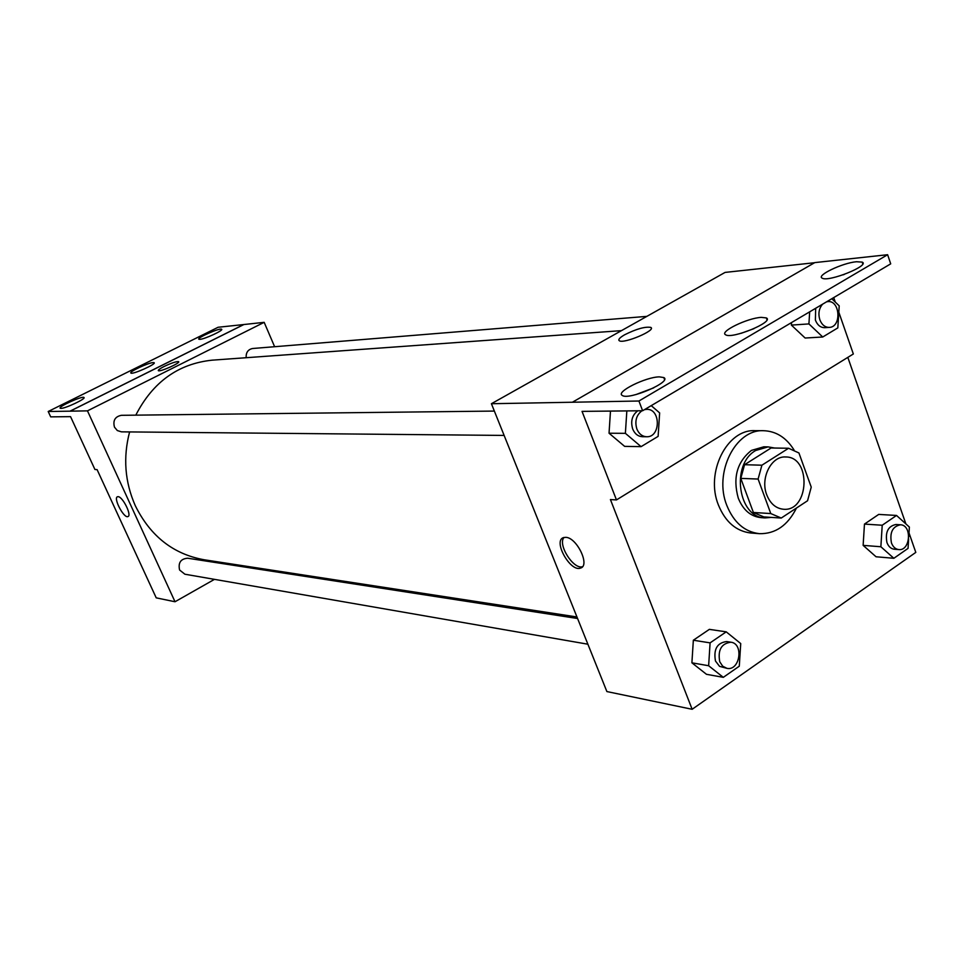 <?xml version="1.0" encoding="UTF-8"?>
<svg xmlns="http://www.w3.org/2000/svg" width="964" height="964" viewBox="0 0 964 964"><rect width="100%" height="100%" fill="white"/><g stroke="black" fill="none" stroke-linecap="round" stroke-linejoin="round"><path stroke-width="1.45" d="M766.754 494.869C760.042 478.264 771.236 455.9 785.564 456.972C811.592 456.394 809.362 511.896 783.455 509.245C775.863 508.45 770.296 503.666 766.754 494.869M781.25 518.042L807.555 500.75L811.242 487.121L798.927 452.972L788.588 448.26L761.909 465.202L758.102 479.048L770.778 513.559L781.25 518.042L763.801 516.921L753.39 512.487L770.778 513.559M788.588 448.26L771.08 447.983L744.557 464.708L761.909 465.202M753.39 512.487L740.786 478.385L758.102 479.048M740.786 478.385L744.557 464.708M774.646 448.031L768.091 446.886L755.74 450.477C730.495 464.383 738.195 518.017 765.235 517.897L771.333 517.403M765.235 517.897L760.945 517.62C750.667 516.499 743.111 510.016 738.279 498.183C732.628 477.783 737.026 461.864 751.45 450.405L763.777 446.814L768.091 446.886M796.469 508.04C787.757 525.44 775.405 533.984 759.427 533.67C744.678 531.923 733.821 522.548 726.844 505.51C713.481 472.963 735.411 429.04 763.56 430.703C776.08 431.149 786.226 437.56 793.999 449.923M759.427 533.67L750.908 533.02C736.207 531.284 725.374 521.958 718.421 505.028C705.094 472.661 726.952 429.016 755.017 430.655L763.56 430.703M814.58 262.726L725.073 272.414L491.411 403.723L638.915 401.012L642.614 410.748L582.039 411.375L616.466 499.93L610.429 499.569L692.14 709.287L915.8 552.396L909.016 532.923M905.871 523.886L847.826 357.379M726.217 631.842L709.359 629.359L693.345 640.229L691.899 662.822L706.479 674.306L723.313 677.343L739.28 666.196L740.726 643.566L726.217 631.842L710.094 642.868L708.636 665.738L723.313 677.343M908.787 536.587L909.377 527.067L896.532 515.451L878.71 514.414L864.467 524.091L863.129 545.371L876.047 556.77L893.857 558.289L908.052 548.383L908.642 538.948M565.82 537.334C576.906 537.526 590.378 565.699 580.545 568.073C570.339 572.423 552.613 540.599 563.566 537.575L565.82 537.334M491.411 403.723L606.886 691.562L692.14 709.287M651.242 327.905L650.784 327.411C645.109 326.459 636.397 328.917 624.684 334.761C636.397 328.905 645.097 326.459 650.784 327.399C656.785 330.134 623.575 344.184 619.298 340.726C617.948 339.617 619.744 337.617 624.672 334.761C620.515 337.159 618.563 338.991 618.852 340.244M642.614 410.748L890.712 263.847L887.627 254.713L814.785 262.606L572.483 402.193M616.466 499.93L853.345 353.981L838.813 312.203M835.294 302.069L833.727 297.587M564.048 537.442C557.349 544.238 573.387 569.736 582.485 566.712M638.915 401.012L887.627 254.713M659.388 376.876C645.747 376.924 615.394 392.035 622.25 395.421C628.564 400.602 672.462 381.72 663.798 377.563L659.388 376.876M856.454 261.738C842.416 262.907 815.857 275.608 822.208 278.162C828.317 282.392 870.54 265.425 862.165 262.1L856.454 261.738M761.235 317.373C747.341 318.036 719.011 331.845 725.627 334.785C731.869 339.461 774.851 321.627 766.308 317.903L761.235 317.373M809.676 311.818L808.917 323.916L791.372 325.097L791.54 322.566L791.372 325.097L805.133 338.027L822.738 337.002L837.824 327.893L839.21 305.853L831.812 298.72M626.841 410.917L625.383 433.33L609.043 433.222L610.477 411.086L609.043 433.222L624.636 446.368L641.084 446.645L658.123 436.367L659.641 412.905L651.242 405.639M653.773 387.829L635.83 394.613M844.38 274.391L842.994 274.873M754.029 328.628L741.171 333.291M576.966 616.972L204.187 559.771C173.375 554.216 150.408 536.213 135.322 505.751C124.838 482.036 122.934 457.418 129.61 431.92M135.804 415.147C152.806 382.033 178.28 363.705 212.201 360.162L621.455 330.64M577.569 618.502L187.655 558.216C180.714 558.819 178.027 562.747 179.593 570.013L184.895 574.219L587.883 644.205M246.169 357.716C245.868 352.535 248.013 349.474 252.592 348.51L646.856 316.373M504.136 435.427L121.44 431.848L117.331 430.559L114.475 427.16C112.752 420.557 115.053 416.605 121.368 415.315L494.363 411.074M274.62 346.715L264.172 322.338L87.471 410.857L175.014 601.753L214.466 579.352M238 566.001L239.446 565.181M178.689 361.741L178.617 361.645C176.412 361.355 171.592 362.946 164.181 366.441C171.592 362.946 176.412 361.355 178.617 361.645C180.919 362.813 159.602 372.297 158.349 370.658C158 370.019 159.94 368.609 164.181 366.441C160.205 368.465 158.241 369.839 158.289 370.574M175.014 601.753L156.216 597.849L97.087 469.613L94.93 469.492L70.553 416.653L50.694 416.858L48.2 411.495L218.105 327.266L243.88 324.531L70.143 411.17L87.471 410.857M243.88 324.531L264.172 322.338M118.102 496.677C122.741 496.593 132.14 515.668 127.923 516.571C123.886 518.608 112.981 497.882 117.5 496.749L118.102 496.677M48.2 411.495L70.143 411.17M117.5 496.749C112.993 497.882 123.898 518.608 127.923 516.571L127.923 516.571M153.168 362.584C148.348 362.705 128.67 371.947 130.887 373.056C132.225 374.9 156.686 363.994 154.132 362.705L153.168 362.584M199.934 339.352C204.91 339.087 223.925 330.218 221.624 329.242C220.19 327.543 196.415 337.978 198.873 339.244L199.934 339.352M60.937 408.375C65.359 408.567 86.326 398.638 83.976 397.493C82.627 395.589 57.78 406.796 60.19 408.23L60.937 408.375M243.856 324.482L70.119 411.11M726.964 668.353L719.542 666.341L715.469 661.015C713.408 649.29 717.12 642.807 726.627 641.554L730.905 642.205C744.039 643.615 739.894 671.209 726.964 668.353L722.687 666.196L719.734 661.738C717.662 649.977 721.385 643.47 730.905 642.205M709.359 629.359L693.345 640.229L710.094 642.868M693.345 640.229L691.899 662.822L708.636 665.738M691.899 662.822L706.479 674.306M896.532 515.451L882.217 525.235L880.867 546.757L893.857 558.289M898.81 549.588L894.291 549.227C890.941 548.805 888.495 546.588 886.94 542.563C885.06 532.152 888.061 526.139 895.942 524.5L900.46 524.79C912.209 524.958 910.474 551.083 898.81 549.588C895.448 549.167 893.001 546.937 891.447 542.913C889.567 532.465 892.568 526.428 900.46 524.79M878.71 514.414L864.467 524.091L882.217 525.235M864.467 524.091L863.129 545.371L880.867 546.757M863.129 545.371L876.047 556.77M625.383 433.33L641.084 446.645M644.446 409.664L646.687 409.351C660.894 408.567 660.834 437.523 646.627 436.752L642.446 436.716C638.023 436.451 634.77 433.872 632.685 428.98C630.432 421.208 632.131 415.147 637.77 410.797M609.043 433.222L624.636 446.368M646.627 436.752C642.193 436.487 638.939 433.896 636.855 428.992C634.601 421.196 636.3 415.123 641.94 410.76M808.917 323.916L822.738 337.002M826.57 301.816L827.775 301.624C840.222 300.009 841.777 327.194 829.269 327.399L824.798 327.676C820.533 327.676 817.388 325.133 815.375 320.06L815.689 308.263M791.372 325.097L805.133 338.027M829.269 327.399C825.003 327.386 821.858 324.844 819.834 319.747C818.038 313.613 818.966 308.42 822.617 304.166M580.545 568.073L582.184 567.037M766.983 319.783L766.308 317.903M862.792 263.907L862.165 262.1M664.509 379.467L663.798 377.563M644.94 409.375L646.687 409.351M826.775 301.696L827.775 301.624"/></g></svg>
